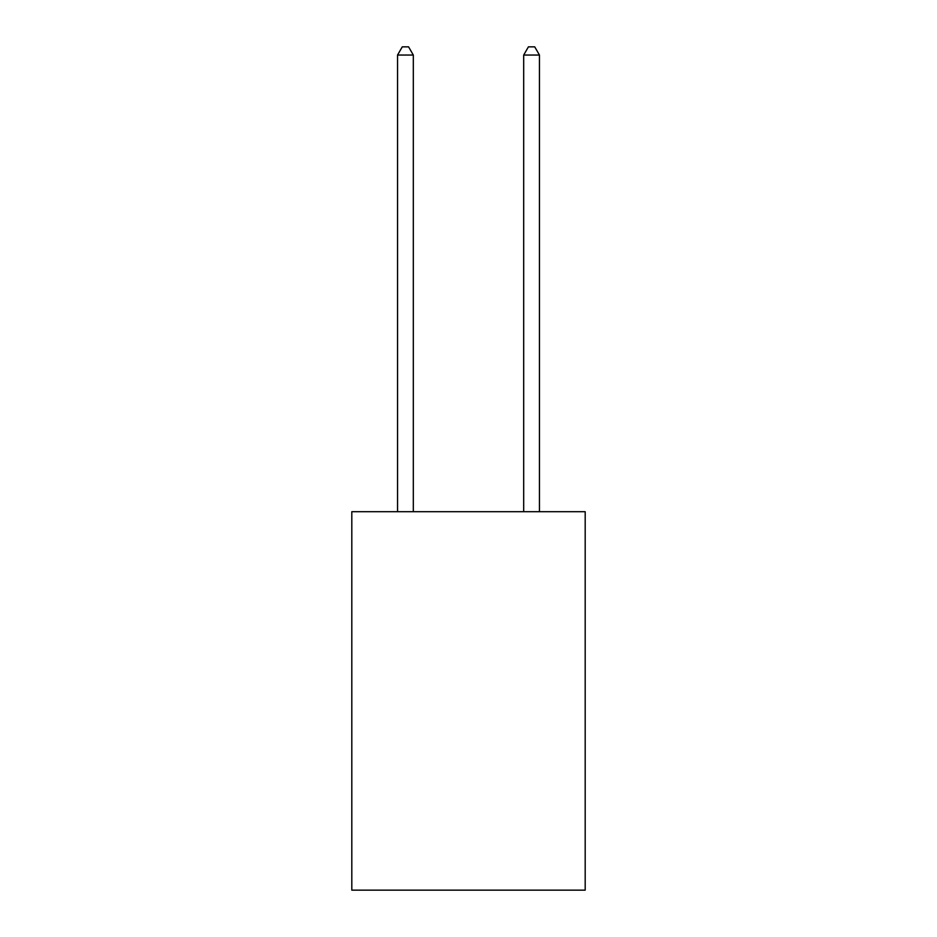 <?xml version="1.0" encoding="UTF-8"?>
<svg xmlns="http://www.w3.org/2000/svg" width="937" height="937" viewBox="0 0 937 937"><rect width="100%" height="100%" fill="white"/><g stroke="black" fill="none" stroke-linecap="round" stroke-linejoin="round"><path stroke-width="1.41" d="M585.192 511.707L585.192 890.15L351.808 890.15L351.808 511.707L585.192 511.707M413.311 511.707L413.311 55.049L397.546 55.049L397.546 511.707M397.546 55.049L402.278 46.85L408.579 46.85L413.311 55.049M539.454 511.707L539.454 55.049L523.689 55.049L523.689 511.707M523.689 55.049L528.421 46.85L534.722 46.85L539.454 55.049"/></g></svg>
